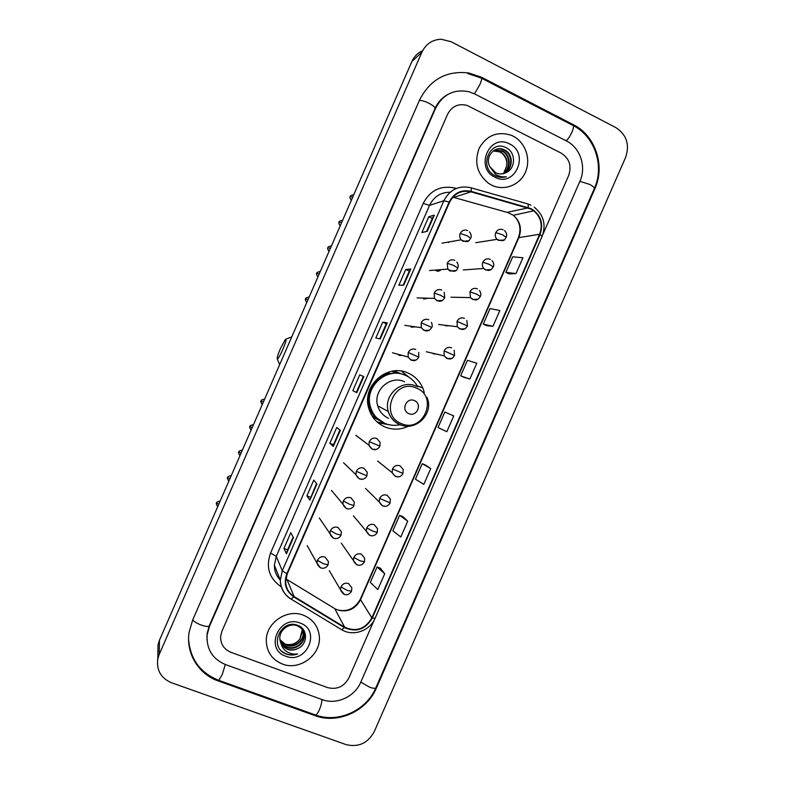 <?xml version="1.0" encoding="UTF-8"?>
<svg xmlns="http://www.w3.org/2000/svg" width="785" height="785" viewBox="0 0 785 785"><rect width="100%" height="100%" fill="white"/><g stroke="black" fill="none" stroke-linecap="round" stroke-linejoin="round"><path stroke-width="1.18" d="M424.302 392.549L422.781 387.918C419.789 381.147 414.961 376.221 408.298 373.16C387.721 362.876 361.826 385.376 368.607 407.837C371.119 416.776 376.525 423.125 384.807 426.903C392.765 430.111 400.664 429.866 408.514 426.176M447.842 242.143L448.529 242.565M457.047 297.329L461.737 297.427M469.607 269.49L474.287 269.157M444.575 325.186L445.566 325.844L449.03 325.726M482.265 241.672L486.71 240.975M378.831 420.21L372.571 416.727M394.09 370.922L401.626 374.023M436.195 270.796C438.05 271.522 439.649 271.129 440.993 269.628M423.871 299.007L428.325 298.212M411.546 327.217L415.471 326.854M399.231 355.419L402.371 355.458M433.32 353.868L436.136 354.015M398.908 354.526L398.181 354.741M411.811 326.334L410.859 326.815M424.479 298.114L423.507 298.82M436.96 269.942L436.107 270.747M377.379 422.222L379.41 422.948M386.926 424.185L377.997 422.075M409.044 377.271L401.39 371.119M512.997 136.08L511.133 135.226C497.337 131.017 486.69 135.344 479.184 148.198C474.022 162.309 477.143 174.015 488.545 183.327L491.577 185.093C504.029 191.344 519.837 185.26 525.44 172.18C531.229 159.198 525.459 142.301 512.997 136.08L511.133 135.226C497.337 131.017 486.69 135.344 479.184 148.198C474.022 162.309 477.143 174.015 488.545 183.327L491.577 185.093C504.029 191.344 519.837 185.26 525.44 172.18C531.229 159.198 525.459 142.301 512.997 136.08M303.599 615.273C287.202 608.336 265.889 622.74 266.272 640.678C266.664 651.884 272.012 659.665 282.306 664.002C299.674 671.106 321.399 654.739 319.309 636.282C318.19 626.253 312.95 619.257 303.599 615.273C287.202 608.336 265.889 622.74 266.272 640.678C266.664 651.884 272.012 659.665 282.306 664.002C299.674 671.106 321.399 654.739 319.309 636.282C318.19 626.253 312.95 619.257 303.599 615.273M530.915 209.065L533.761 210.812C541.002 217.17 542.965 224.991 539.638 234.273L371.854 617.873C365.221 629.089 356.145 632.2 344.644 627.195L294.149 596.59C288.723 593.077 285.897 588.063 285.661 581.538L287.251 573.874L449.54 202.304C454.25 193.375 461.394 189.882 470.971 191.815L530.915 209.065M531.102 208.633L471.088 191.344C461.266 189.362 453.946 192.943 449.118 202.098L286.819 573.707C283.405 583.422 285.76 591.174 293.884 596.992L344.379 627.588C356.174 632.71 365.476 629.531 372.276 618.03L540.041 234.47C543.73 223.303 540.747 214.688 531.102 208.633M384.719 573.766L377.065 566.966L370.304 582.441L377.82 589.535L384.719 573.766L380.303 568.134M407.719 521.181L399.634 515.353L392.863 530.846L400.821 536.96L407.719 521.181L402.842 516.589M430.729 468.566L422.222 463.709L415.442 479.213L423.831 484.355L430.729 468.566L425.391 465.014M508.965 273.916L516.01 273.582L522.928 257.755L512.693 256.813L505.903 272.346L509.023 273.936M486.357 325.608L492.941 326.325L499.859 310.507L490.056 308.584L483.266 324.107L486.415 325.638M463.768 377.271L469.891 379.037L476.799 363.229L467.428 360.325L460.648 375.838L463.827 377.291M327.423 687.552C336.853 689.946 344.007 686.747 348.874 677.975L374.151 620.17L348.874 677.975C344.007 686.747 336.853 689.946 327.423 687.552L230.859 652.266L327.423 687.552M542.906 234.372L568.693 175.408C571.853 165.831 569.341 158.384 561.147 153.095L467.203 105.445C458.479 103.198 451.934 106.142 447.578 114.286L221.978 631.12L220.654 636.242C220.408 643.886 223.804 649.234 230.859 652.266C223.804 649.234 220.408 643.886 220.654 636.242L221.978 631.12L447.578 114.286C451.934 106.142 458.479 103.198 467.203 105.445L561.147 153.095C569.341 158.384 571.853 165.831 568.693 175.408L542.906 234.372M309.849 500.114L306.886 495.845L313.774 480.067L316.885 484.011L309.849 500.114L316.826 483.933M286.417 553.768L283.944 548.401L290.823 532.642L293.453 537.676L286.417 553.768L293.394 537.578M380.234 338.943L375.829 337.972L382.727 322.164L387.28 322.812L380.234 338.943M403.725 285.151L398.839 285.279L405.747 269.461L410.781 269.01L403.725 285.151M427.236 231.32L421.859 232.556L428.767 216.729L434.291 215.168L427.236 231.32M333.301 446.429L329.857 443.25L336.745 427.472L340.337 430.317L333.301 446.429L340.268 430.259M356.763 392.706L352.838 390.626L359.726 374.837L363.798 376.584L356.763 392.706L363.798 376.584M446.851 431.711L453.759 415.913L444.82 412.037L438.04 427.54L446.851 431.711M352.838 390.626L356.684 392.657M359.726 374.837L363.72 376.545M329.857 443.25L333.458 444.761L333.242 446.341M428.767 216.729L432.299 218.426L434.291 215.168M405.747 269.461L409.289 271.119L410.781 269.01M382.727 322.164L386.298 323.773L387.28 322.812M283.944 548.401L287.575 549.834L286.397 553.611M306.886 495.845L310.517 497.317M316.522 483.55L309.81 499.996M469.891 379.037L460.648 375.838M492.941 326.325L483.266 324.107M516.01 273.582L505.903 272.346M422.222 463.709L425.45 465.044M399.634 515.353L402.901 516.618M377.065 566.966L380.362 568.154M356.419 392.186L363.318 376.398M379.724 338.835L386.298 323.773M403.156 285.171L409.299 271.11M426.608 231.467L432.309 218.407M333.458 444.771L339.915 429.984M287.575 549.843L293.139 537.087M225.481 664.571L322.154 699.602C336.412 705.097 354.692 696.844 360.688 682.342L579.978 181.1C586.591 166.763 580.233 147.678 566.446 140.966L474.64 93.925L469.067 91.757C454.064 88.803 442.907 94.288 435.596 108.242L209.418 626.479L207.103 635.045C206.376 649.146 212.499 658.998 225.481 664.571M345.979 744.572C358.402 747.575 367.812 743.277 374.229 731.679L625.665 157.255C629.864 144.587 626.616 134.716 615.921 127.651L451.139 41.723L441.258 39.25C432.368 39.603 425.921 43.911 421.898 52.173L159.218 654.396L157.746 659.145C156.441 670.351 161.004 678.211 171.444 682.724L345.979 744.572M422.615 50.682C417.738 52.86 414.156 56.471 411.87 61.515L159.443 640.266L158.03 644.838L157.893 651.648M315.128 715.665C337.874 724.329 366.83 711.122 376.349 688.121L594.922 188.645C605.421 165.91 595.442 135.579 573.521 124.786L481.862 77.401L468.773 72.956C446.488 70.395 430.062 79.452 419.514 100.117L192.57 620.258L189.067 632.494C185.78 653.316 198.526 674.197 218.318 680.978L315.128 715.665L314.795 714.733M206.867 639.235L206.955 639.755M206.965 636.625L206.818 636.115M493.471 150.749L500.614 151.839C507.63 156.902 508.866 163.368 504.343 171.238C508.18 165.007 507.591 159.198 502.577 153.831L499.868 151.937L500.379 151.721M493.235 150.916L499.868 151.937M494.422 150.151L502.704 150.975C511.251 154.998 511.231 169.58 502.596 173.779M494.177 150.298L502.174 151.191C510.603 155.165 510.75 169.462 502.322 173.828M489.752 166.538L495.6 172.72C498.926 174.28 502.253 174.329 505.569 172.857C515.755 169.177 516.108 152.869 506.776 148.061C490.694 138.356 477.947 166.626 494.383 175.389L495.198 175.82C498.809 177.547 502.508 177.861 506.296 176.743C502.361 177.224 498.73 176.389 495.404 174.231L489.752 166.538C484.463 156.706 495.257 144.705 504.578 149.974L504.814 150.092C513.881 154.341 513.164 170.031 503.666 173.554M495.178 149.768C498.22 148.65 501.183 148.797 504.048 150.2L504.284 150.318C513.223 154.508 512.683 169.923 503.401 173.622M509.553 143.94C489.575 132.842 474.248 167.941 495.011 177.233C514.95 188.076 530.12 153.379 509.553 143.94M280.471 348.491C277.713 355.055 276.673 358.588 277.37 359.088C278.439 358.382 280.225 355.222 282.747 349.61C285.926 341.936 286.81 338.512 285.406 339.346L280.471 348.491M408.789 413.597C416.737 417.414 422.664 403.853 414.46 400.635C406.502 396.788 400.556 410.408 408.789 413.597M417.797 386.946C415.049 381.716 410.997 377.879 405.649 375.446C387.231 366.261 364.122 386.514 370.353 406.551C372.63 414.411 377.418 420.004 384.728 423.341C389.664 425.401 394.767 425.872 400.036 424.744M400.301 373.709L391.803 371.246M373.071 416.295L377.389 419.121M403.578 374.641C385.288 367.105 363.995 387.064 369.951 406.326C371.825 412.998 375.672 418.111 381.49 421.663M404.53 381.775C390.341 374.73 372.679 390.508 377.732 405.816C379.508 411.644 383.129 415.805 388.575 418.287M391.813 425.195L379.636 423.086L376.721 421.623M385.013 423.458L374.514 416.374C361.237 402.479 370.304 376.084 389.409 373.12L388.771 371.982M302.961 630.757L303.373 633.309C304.021 641.659 293.904 648.655 285.907 645.172L279.902 639.922M302.824 630.512L303.167 632.779C303.805 641.119 293.708 648.106 285.72 644.622L279.872 639.638M281.158 643.955L287.339 649.342C290.803 650.549 294.247 650.304 297.662 648.606C308.034 644.436 307.995 629.06 298.143 625.517C281.158 618.011 268.333 646.467 285.377 653.699L286.231 654.042C289.999 655.377 293.835 655.347 297.741 653.954C293.796 654.474 290.146 653.699 286.79 651.648C283.974 649.823 282.1 647.262 281.158 643.955L279.803 638.548C279.372 629.737 289.312 622.711 296.995 625.704C301.43 627.519 303.844 630.757 304.237 635.438C304.874 643.828 294.699 650.873 286.662 647.37C283.709 646.183 281.521 644.073 280.108 641.06M303.334 631.523L304.021 634.898C304.659 643.278 294.503 650.314 286.476 646.82L280.049 640.776M297.662 648.606C294.13 650.186 290.656 650.333 287.232 649.038C283.954 647.694 281.658 645.319 280.323 641.894M300.184 623.094C279.283 614.253 264.045 649.146 285.72 656.191C306.572 664.787 321.654 630.286 300.184 623.094M302.372 629.796L302.529 631.209L299.948 638.941L302.294 629.668M299.948 638.941C295.984 643.916 290.96 645.604 284.857 644.004M297.741 653.954C291.834 655.73 286.603 654.896 282.05 651.422M344.644 627.195L334.695 608.591L337.373 609.906C347.519 612.643 355.212 609.297 360.452 599.858L518.934 237.433C522.064 228.661 520.2 221.272 513.312 215.276L507.816 212.558L452.837 197.163M294.149 596.59L286.917 579.487L333.939 608.13M539.638 234.273L518.414 237.698C521.544 228.729 519.847 221.262 513.312 215.276L533.761 210.812M527.824 203.923L530.964 205.179M471.01 187.801L527.294 203.766C528.158 203.707 528.423 204.944 528.079 207.466M286.819 573.707L282.286 570.754L443.888 200.715L449.118 202.098M293.884 596.992L290.882 599.024C284.062 594.608 280.539 588.299 280.304 580.086L282.286 570.754L276.261 556.388L274.387 565.239C274.358 570.97 276.33 575.915 280.304 580.095M450.129 192.237C440.709 192.276 433.84 196.662 429.523 205.385L443.888 200.715C449.756 189.607 458.646 185.26 470.568 187.674C471.304 187.576 471.481 188.802 471.088 191.344M344.379 627.588L341.76 629.756L341.161 629.452M372.276 618.03L375.102 618.237L542.141 236.354L540.041 234.47M281.324 586.846L280.755 586.503C269.078 578.143 265.673 566.996 270.56 553.052L423.213 203.413C430.151 190.294 440.67 185.162 454.79 188.017L456.33 188.449M423.213 203.413L429.523 205.385L276.261 556.388L270.56 553.052M454.79 188.017L454.515 189.283M281.079 586.012L280.755 586.503M371.854 617.873L360.305 599.269L518.414 237.698M527.962 207.927L507.031 212.343M470.971 191.815L453.799 197.408M286.917 579.487L286.309 579.104M380.146 338.924L387.182 322.821M403.627 285.151L410.663 269.049M427.128 231.349L434.154 215.257M573.452 125.718C595.02 136.678 604.607 166.253 594.333 188.537L375.868 687.758C375.289 688.641 373.179 688.435 369.529 687.16L360.796 682.096M314.844 714.752L315.649 715.037C316.748 714.576 317.994 712.79 319.397 709.679C321.075 705.636 321.909 702.241 321.889 699.504M218.23 680.114L218.779 680.32L222.184 674.698L225.305 664.512M192.727 619.905C194.042 621.651 196.868 623.368 201.195 625.056C205.739 626.626 208.417 626.881 209.242 625.841L435.008 108.526C437.706 102.511 441.788 97.919 447.264 94.769M419.367 100.46C421.525 100.284 424.705 101.206 428.904 103.237C433.153 105.494 435.194 107.26 435.008 108.526M467.86 73.613L481.038 77.96C482.206 77.656 481.804 79.874 479.831 84.623L474.474 93.837M481.696 78.304L572.481 125.217C574.041 125.139 573.874 127.425 571.98 132.096C570.136 136.109 568.212 139.024 566.191 140.829M594.333 188.537C594.569 187.556 592.969 186.163 589.535 184.357L579.88 181.335M159.443 640.266L159.218 654.396M411.87 61.515L421.898 52.173M375.995 687.464L376.349 688.121M218.201 680.104L218.318 680.978M481.028 77.96L481.862 77.401M572.471 125.217L573.521 124.786M594.206 188.822L594.922 188.645M209.31 625.684L209.418 626.479M434.949 108.673L435.596 108.242M401.204 423.517C422.86 433.82 438.952 397.004 416.649 388.183C394.943 377.585 378.664 414.863 401.204 423.517M399.732 424.616C404 426.383 408.386 426.657 412.89 425.46M416.413 386.269C401.567 378.88 383.041 395.463 388.31 411.517C390.174 417.63 393.952 421.987 399.663 424.587M504.519 230.653C506.629 232.752 507.188 235 506.197 237.384L502.606 234.793L495.777 232.625C494.835 235.157 495.247 237.394 497.033 239.356L498.524 240.416L503.921 239.974M503.185 229.75C499.976 228.582 497.504 229.544 495.777 232.625M353.78 194.709C348.265 196.014 351.258 196.348 350.228 196.554L352.71 197.172M492.018 260.6C493.775 262.661 494.197 264.771 493.284 266.929L489.624 264.486L482.853 262.2C481.97 264.476 482.265 266.576 483.717 268.48L485.611 269.952L490.841 269.608M490.272 259.295C487.053 258.147 484.58 259.119 482.853 262.2M342.623 220.291C337.099 221.606 340.101 221.929 339.071 222.126L341.524 222.812M479.458 290.528C480.911 292.53 481.215 294.512 480.371 296.465L476.652 294.169L469.93 291.765L470.48 297.603L472.707 299.477L477.741 299.232M477.368 288.821C474.13 287.693 471.657 288.674 469.93 291.765M331.466 245.862C325.932 247.177 328.944 247.511 327.924 247.697L330.338 248.443M466.839 320.437L467.467 325.981L457.007 321.32L457.312 326.737L459.804 328.993L464.612 328.856M464.455 318.347C461.217 317.238 458.734 318.229 457.007 321.32M320.319 271.424C314.814 272.729 317.778 273.092 316.777 273.259L319.161 274.073M454.172 350.306L454.564 355.497L444.094 350.866L444.202 355.88L446.9 358.5L451.444 358.47M451.561 347.853C448.313 346.764 445.821 347.775 444.094 350.866M309.172 296.965C303.658 298.29 306.631 298.653 305.63 298.81L307.985 299.693M402.999 473.443L403.147 469.391L400.007 465.79C396.719 464.789 394.217 465.829 392.49 468.93L402.999 473.443C401.881 475.779 397.004 480.292 392.157 472.678L395.355 476.426L398.309 476.78M264.643 399.065C259.079 400.468 262.082 400.782 261.091 400.939L263.328 402.087M392.49 468.93L392.157 472.678L377.634 461.07M390.116 502.9L390.341 499.054L387.123 495.247C383.836 494.265 381.324 495.325 379.597 498.416L390.116 502.9C389.056 505.324 383.796 509.808 379.224 501.929L382.481 505.874L384.885 506.276M253.526 424.567C247.942 425.99 250.955 426.304 249.964 426.451L252.171 427.668M379.597 498.416L379.224 501.929L365.525 488.447M377.242 532.348L377.526 528.697L374.249 524.694C370.952 523.732 368.44 524.802 366.713 527.893L373.003 531.249L377.242 532.348C376.231 534.899 370.54 539.266 366.301 531.19L369.607 535.321L371.413 535.713M242.408 450.06C236.805 451.503 239.827 451.817 238.836 451.954L241.015 453.239M366.713 527.893L366.301 531.19L353.427 515.843M364.377 561.785L364.701 558.292L361.385 554.122C358.078 553.189 355.556 554.269 353.829 557.37L360.07 560.833L364.377 561.785C363.435 564.474 357.283 568.664 353.387 560.461L356.743 564.749L357.901 565.063M231.29 475.543C225.678 477.015 228.71 477.309 227.719 477.447L229.868 478.811M353.829 557.37L353.387 560.461L341.347 543.24M351.503 591.213L351.876 587.867L348.52 583.549C345.204 582.637 342.682 583.726 340.955 586.827L347.137 590.408L351.503 591.213C349.963 594.176 344.281 598.16 340.494 589.741L344.37 594.333M220.183 501.016C214.56 502.508 217.592 502.812 216.601 502.94L218.721 504.362M340.955 586.827L340.494 589.741L329.278 570.656M469.44 231.869C471.275 234.234 471.707 236.373 470.735 238.287L466.938 235.657L460.216 233.479C459.323 235.775 459.627 237.894 461.119 239.837L463.022 241.309L468.655 240.75M467.713 230.574C464.455 229.397 461.953 230.368 460.216 233.479M456.85 262.062C458.303 264.192 458.597 266.174 457.743 268.019L453.877 265.536L447.214 263.24L447.754 269.098L450.031 271.041L455.506 270.58M454.721 260.306C451.453 259.158 448.951 260.129 447.214 263.24M444.182 292.226L444.752 297.741L440.827 295.415L434.213 293.001L434.468 298.369L437.049 300.763L442.318 300.41M441.729 290.028C438.452 288.9 435.95 289.891 434.213 293.001M431.456 322.35C432.368 324.99 432.466 326.688 431.77 327.453L421.211 322.743L421.26 327.679L424.067 330.465L429.11 330.23M428.747 319.75C425.46 318.632 422.948 319.632 421.211 322.743M418.67 352.426L418.788 357.146L408.22 352.485L408.112 357.008L411.085 360.168L415.854 360.06M415.775 349.453C412.478 348.354 409.956 349.364 408.22 352.485M379.881 446.184L380.107 442.347L376.869 438.491C373.542 437.461 371.011 438.511 369.274 441.621L379.881 446.184C378.753 448.686 373.385 453.082 368.901 445.183L372.188 449.197L375.76 449.462M369.274 441.621L368.901 445.183L355.782 435.283M366.919 475.847L367.213 472.227L363.906 468.154C360.58 467.144 358.038 468.203 356.302 471.314L366.919 475.847C365.879 478.507 359.932 482.687 355.88 474.631L359.226 478.85L362.258 479.213M356.302 471.314L355.88 474.631L343.604 462.826M353.966 505.491L354.31 502.076L350.954 497.798C347.618 496.817 345.076 497.876 343.33 500.997L349.57 504.255L353.966 505.491C352.975 508.258 346.646 512.35 342.888 504.088L346.273 508.503L348.668 508.906M343.33 500.997L342.888 504.088L331.447 490.389M341.014 535.125L341.397 531.877L338.001 527.432C334.655 526.47 332.114 527.549 330.367 530.67L336.559 534.045L341.014 535.125C340.082 538.078 333.252 541.905 329.906 533.555L333.331 538.137L335.018 538.52M330.367 530.67L329.906 533.555L319.299 517.963M328.071 564.749L328.483 561.658L325.059 557.065C321.703 556.123 319.152 557.213 317.415 560.323L323.548 563.826L328.071 564.749C327.188 567.722 320.152 571.617 316.934 563.041L320.378 567.761L321.32 568.036M317.415 560.323L316.934 563.041L307.161 545.555M417.178 385.818L422.781 387.918M274.387 565.239L280.304 580.086C280.657 588.456 284.356 594.853 291.382 599.269L341.76 629.756C353.113 636.763 369.941 630.914 375.102 618.237M542.141 236.354C546.291 224.667 543.642 214.933 534.212 207.152M337.364 609.886C347.294 612.231 354.938 608.699 360.305 599.269M375.868 687.758C366.369 710.572 338.188 723.378 315.649 715.037L218.779 680.32C200.479 673.02 190.421 659.498 188.596 639.746M206.985 634.015L209.242 625.841M158.03 644.838L157.746 659.145M501.939 151.073L502.469 150.857M504.048 150.2L504.578 149.974M277.37 359.088L279.637 364.711M426.922 397.249C434.439 413.263 416.021 432.035 400.056 424.587C394.207 422.016 390.292 417.659 388.31 411.517L377.732 405.816M286.054 339.091L291.667 336.942M372.267 416.256L374.514 416.364L384.002 423.007M475.769 242.683L497.033 239.356C505.795 242.693 504.569 238.414 506.197 237.384M351.268 200.479C348.442 194.788 350.905 197.594 350.228 196.554M463.317 269.942L483.717 268.48C489.869 272.68 491.822 268.882 493.284 266.929M340.111 226.031C337.285 220.389 339.748 223.175 339.071 222.126M450.933 297.201L470.48 297.603C476.789 302.519 478.899 298.378 480.371 296.465M328.974 251.592C326.128 245.97 328.591 248.747 327.924 247.697M438.599 324.47L457.312 326.737C463.327 332.232 466.054 328.002 467.467 325.981M317.827 277.134C314.981 271.551 317.444 274.299 316.777 273.259M426.334 351.749L444.202 355.88C450.168 361.973 453.171 357.518 454.564 355.497M306.69 302.676C303.834 297.093 306.297 299.87 305.63 298.81M262.151 404.785C259.256 398.898 261.817 402.097 261.091 400.939M251.023 430.298C248.129 424.41 250.69 427.619 249.964 426.451M239.906 455.8C237.031 450.315 239.484 453.043 238.836 451.954M228.778 481.303C225.903 475.788 228.366 478.575 227.719 477.447M217.661 506.796C214.786 501.291 217.239 504.068 216.601 502.94M442.043 243.154L461.119 239.837C469.607 244.115 469.175 239.415 470.735 238.287M429.542 270.531L447.754 269.098C453.239 272.277 456.576 271.924 457.743 268.019M417.12 297.917L434.468 298.369C440.228 304.04 443.358 299.88 444.752 297.741M404.756 325.333L421.26 327.679C426.854 333.949 430.415 329.641 431.77 327.453M392.461 352.779L408.112 357.008C413.44 363.798 417.483 359.412 418.788 357.146M303.167 632.779L303.373 633.309M304.021 634.898L304.237 635.438"/></g></svg>
